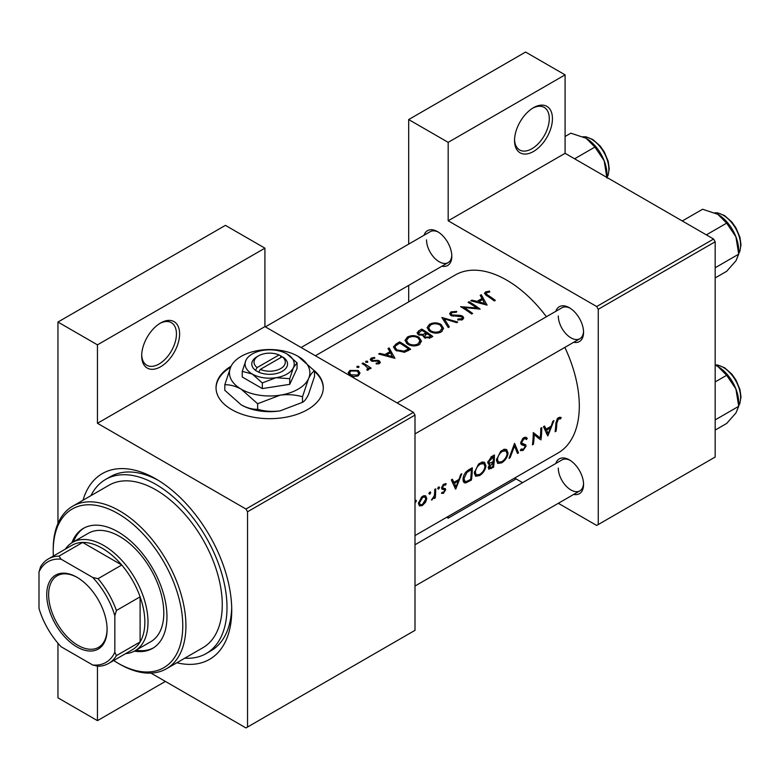 <?xml version="1.0" encoding="UTF-8"?>
<svg xmlns="http://www.w3.org/2000/svg" width="780" height="780" viewBox="0 0 780 780"><rect width="100%" height="100%" fill="white"/><g stroke="black" fill="none" stroke-linecap="round" stroke-linejoin="round"><path stroke-width="1.17" d="M514.537 140.536A26.812 15.483 -60 0 1 533.491 107.698A26.812 15.483 -60 0 1 552.445 118.648A26.812 15.483 -60 0 1 533.491 151.486A26.812 15.483 -60 0 1 514.537 140.536M514.547 139.591A24.58 14.186 120 0 0 519.626 149.965A24.58 14.186 120 0 0 538.561 143.374A24.58 14.186 120 0 0 549.286 118.648A24.58 14.186 120 0 0 544.196 107.396A24.58 14.186 120 0 0 532.682 108.186M141.687 355.797A26.812 15.483 -60 0 1 160.651 322.959A26.812 15.483 -60 0 1 179.605 333.908A26.812 15.483 -60 0 1 160.651 366.736A26.812 15.483 -60 0 1 141.687 355.797M141.707 354.851A24.58 14.186 120 0 0 146.776 365.225A24.58 14.186 120 0 0 165.721 358.634A24.58 14.186 120 0 0 176.446 333.908A24.58 14.186 120 0 0 171.356 322.657A24.58 14.186 120 0 0 159.841 323.447M231.065 366.22A53.625 30.956 0 0 0 216.031 387.719A53.625 30.956 0 0 0 249.132 416.325A53.625 30.956 0 0 0 307.573 409.607A53.625 30.956 0 0 0 323.281 387.719A53.625 30.956 0 0 0 313.999 370.315M323.271 388.079A53.625 30.956 0 0 0 314.515 371.485M555.808 463.466A20.105 11.612 60 0 1 569.351 459.869A20.105 11.612 60 0 1 583.567 484.497A20.105 11.612 60 0 1 573.68 494.423M570.17 460.366A17.872 10.316 -120 0 0 562 459.898L414.999 544.762M555.808 311.327A20.105 11.612 60 0 1 569.351 307.729A20.105 11.612 60 0 1 583.567 332.358A20.105 11.612 60 0 1 573.68 342.284M570.17 308.227A17.872 10.316 -120 0 0 562 307.749L397.127 402.938M424.047 235.258A20.105 11.612 60 0 1 437.59 231.66A20.105 11.612 60 0 1 451.815 256.288A20.105 11.612 60 0 1 441.928 266.214M438.409 232.157A17.872 10.316 -120 0 0 430.238 231.679L265.366 326.869M83.031 500.214A107.24 61.913 60 0 1 155.912 478.93A107.24 61.913 60 0 1 231.738 610.272A107.24 61.913 60 0 1 176.865 662.746M158.32 480.363A100.542 58.051 -120 0 0 110.38 476.687L105.641 479.427A100.542 58.051 -120 0 0 90.938 495.651M414.999 535.577L558.022 453.014A102.775 59.338 -120 0 0 579.306 405.961A102.775 59.338 -120 0 0 564.847 347.383M561.181 417.563L559.796 417.222L557.261 418.694L555.857 423.55A102.775 59.338 60 0 1 555.097 431.73L556.091 431.155A102.775 59.338 -120 0 0 556.842 423.101L558.46 418.977L560.576 418.88L561.181 417.563M547.862 435.903L553.956 420.595L552.874 421.219L551.109 426.241L546.097 429.127L544.547 426.036L543.465 426.65L547.638 435.776M540.92 439.92A102.775 59.338 -120 0 0 541.768 427.635L540.774 428.21A102.775 59.338 60 0 1 540.248 437.941L533.257 432.549A102.775 59.338 60 0 1 532.408 444.834L533.403 444.259A102.775 59.338 -120 0 0 534.212 434.674L539.809 439.276M520.299 450.245L522.98 450.548L526.061 446.209L525.632 444.727L522.073 443.293L521.722 442.299L523.936 438.906L525.544 438.828L526.315 439.608L527.27 438.428L526.276 437.375L523.936 437.599L522.581 438.711L520.728 442.855L521.732 444.844L524.501 445.692L520.786 443.557L524.501 445.692L525.067 446.833L523.263 449.28L521.284 448.997L520.299 450.245L520.845 450.733M520.748 442.591L522.473 443.596L520.748 442.533M521.859 449.446L521.284 448.997M518.515 452.848L514.547 443.352L509.018 458.338L510.081 457.723L514.576 445.994L517.452 453.463L518.515 452.848L516.935 451.942M508.102 453.16L506.61 449.543L504.358 449.231L500.614 451.396L496.47 459.937L497.698 463.466L501.667 462.852C505.303 460.473 507.449 457.236 508.102 453.16L507.049 452.556M493.565 467.259A102.775 59.338 -120 0 0 494.413 454.974L491.419 456.7L487.822 462.325L488.524 464.178L489.772 464.256L488.26 467.581L488.787 469.209L493.565 467.259L492.59 466.703M485.979 465.933L484.497 462.316L482.245 462.004L478.501 464.168L474.347 472.709L475.576 476.239L479.554 475.624C483.19 473.236 485.326 470.008 485.979 465.933L484.936 465.328M471.442 480.031A102.775 59.338 -120 0 0 472.29 467.747L468.868 469.726C465.368 471.841 463.418 474.962 463.018 479.095L464.129 482.742L465.767 482.918L471.442 480.031L470.476 479.466M455.705 489.119L461.799 473.801L460.717 474.425L458.952 479.447L453.931 482.342L452.39 479.242L451.308 479.866L455.481 488.982M445.887 483.561L443.177 484.555L441.636 487.939L441.958 489.138L444.454 489.83L444.668 490.483L443.518 492.297L442.202 492.16L441.46 493.311L443.41 493.379L445.663 489.869L445.39 488.699L442.874 488.036L442.63 487.325L444.083 485.014L445.673 485.062L446.111 483.659M442.952 488.085L441.694 487.354L442.952 488.085M441.636 488.192L444.454 489.83M438.623 487.022L439.54 487.549L439.111 486.905L438.126 487.471L437.697 488.621L438.594 489.138L439.54 487.549L439.111 486.905M437.697 488.621L438.594 489.138L437.697 488.621M435.26 497.933A102.775 59.338 -120 0 0 435.708 488.865L434.723 489.44A102.775 59.338 60 0 1 434.665 492.541L434.333 495.758L431.447 500L434.392 497.211A102.775 59.338 60 0 1 434.265 498.508L435.26 497.933L434.372 497.425M429.829 492.102L430.745 492.628L430.326 491.975L429.331 492.55L428.902 493.691L429.809 494.218L430.745 492.628L430.326 491.975M428.902 493.691L429.809 494.218L428.902 493.691M419.338 505.898L422.273 505.586L425.49 502.339L426.806 498.517L425.656 495.827L423.901 495.68L421.57 497.035L418.441 503.344L419.484 505.986M414.999 502.203L415.486 502.486L416.423 500.897L416.003 500.243L415.019 500.818M415.506 500.37L416.423 500.897L416.003 500.243M546.419 316.748A102.775 59.338 -120 0 0 455.247 274.999L315.383 355.748M489.508 291.135L485.56 291.925L484.448 293.377L486.856 295.756A102.775 59.338 60 0 1 494.325 300.944L495.319 300.368A102.775 59.338 -120 0 0 487.968 295.25L486.057 293.465L486.642 292.617L489.772 291.983L489.508 291.135L489.508 292.003M480.197 295.347L482.06 298.467L477.048 301.363L471.871 300.163L470.788 300.778L487.1 305.116L481.289 294.723L480.197 295.347M450.986 311.893L449.631 313.745L450.82 315.5L461.74 316.797L462.286 317.704L461.516 318.757L457.938 318.971L457.723 319.976L462.54 319.673L463.749 317.928L462.686 316.192L460.385 315.364L451.825 314.935L451.113 313.882L452.117 312.556L456.388 312.263L456.768 311.386L450.986 311.893L450.986 315.598M457.753 322.062L441.87 317.479L448.247 327.541L449.309 326.927L444.288 318.835L456.69 322.676L457.753 322.062M418.997 337.252C415.126 335.185 411.265 335.127 407.404 337.058L404.986 340.411L407.423 344C411.313 346.3 415.204 346.544 419.113 344.74L421.483 341.162L418.997 337.252L418.997 338.647M410.68 349.235A102.775 59.338 -120 0 0 399.623 341.874L396.191 343.853L393.412 346.983L395.938 350.454L404.537 352.248L410.68 349.235M372.138 361.276L372.265 358.654L374.712 358.235L374.624 357.406L371.221 358.108L370.207 359.463L371.192 360.857L377.393 361.189L378.398 361.52L378.436 362.866L376.194 363.09L376.214 363.958L379.431 363.568L380.289 362.349L379.353 360.916L377.735 360.302L373.181 360.575L371.641 359.512L371.641 361.091M378.398 361.52L378.436 363.909M367.643 361.238L365.8 361.238L365.8 362.3L367.643 362.32L367.643 361.238M365.8 361.238L365.8 362.3L365.8 361.238M371.124 368.18A102.775 59.338 -120 0 0 363.041 362.993L362.047 363.568A102.775 59.338 60 0 1 364.767 365.196L368.004 368.326L366.844 369.379L367.156 370.295L368.296 369.993L368.94 367.926A102.775 59.338 60 0 1 370.13 368.755L371.124 368.18M369.096 368.726L368.94 369.349M358.264 370.519L349.918 370.402L348.153 372.762L349.898 375.346L353.886 376.613L358.283 375.775L360.029 373.064L358.264 370.519L358.264 372.021M358.858 366.317L357.016 366.308L357.016 367.38L358.858 367.399L358.858 366.317M357.016 366.308L357.016 367.38L357.016 366.308M388.04 348.553L389.902 351.673L384.891 354.569L379.714 353.369L378.631 353.993L394.943 358.322L389.123 347.929L388.04 348.553M423.306 336.502L423.306 335.371L424.388 337.73L430.638 337.711L432.793 336.463A102.775 59.338 -120 0 0 421.736 329.101L418.743 330.827L417.085 332.914L418.353 334.756L423.306 335.371L423.189 335.946M441.11 324.49C437.248 322.423 433.387 322.354 429.517 324.285L427.099 327.639L429.536 331.237C433.427 333.528 437.327 333.772 441.236 331.978L443.606 328.399L441.11 324.49L441.11 325.884M480.148 309.124A102.775 59.338 -120 0 0 469.092 301.762L468.098 302.338A102.775 59.338 60 0 1 476.785 307.954L460.58 306.677A102.775 59.338 60 0 1 471.647 314.038L472.631 313.462A102.775 59.338 -120 0 0 463.934 307.505L480.148 309.124M558.314 503.295L596.681 525.447L715.172 457.041L715.172 241.78L598.26 309.28L596.681 306.54L448.178 220.798L565.091 153.309L565.091 74.861L525.593 52.055L408.681 119.555L408.681 244.13M596.681 306.54L713.593 239.041L565.091 153.309M247.543 727.028L414.999 630.347L414.999 415.087L247.543 511.768L247.543 727.028L245.963 727.945L150.969 673.101M408.681 301.88L408.681 285.402M522.571 482.664L514.615 478.072M598.26 524.54L598.26 309.28M565.091 74.861L448.178 142.36L448.178 220.798M448.178 142.36L408.681 119.555M448.178 516.428L448.178 518.154L446.686 517.296M713.593 239.041L715.172 241.78M558.295 468.078A17.872 10.316 -120 0 0 566.095 486.067A17.872 10.316 -120 0 0 579.871 490.854A17.872 10.316 -120 0 0 583.547 483.541M426.533 239.87A17.872 10.316 -120 0 0 434.333 257.849A17.872 10.316 -120 0 0 448.11 262.645A17.872 10.316 -120 0 0 451.786 255.333M558.295 315.939A17.872 10.316 -120 0 0 566.095 333.928A17.872 10.316 -120 0 0 579.871 338.715A17.872 10.316 -120 0 0 583.547 331.402M247.543 511.768L245.963 509.028L97.451 423.286L97.451 344.848L57.954 322.043L225.42 225.361L264.917 248.167L264.917 326.606L97.451 423.286M245.963 509.028L413.419 412.347L264.917 326.606M165.389 681.428L97.451 720.642L57.954 697.837L57.954 643.227M57.954 523.468L57.954 322.043M97.451 720.642L97.451 666.13M413.419 412.347L414.999 415.087M184.782 658.183A100.542 58.051 -120 0 0 206.173 653.562L210.922 650.832A100.542 58.051 -120 0 0 231.699 607.474M230.588 367.244A53.625 30.956 0 0 0 216.041 388.079M97.451 344.848L264.917 248.167M349.918 371.816L349.918 370.402M357.298 375.073L350.893 374.77L349.557 372.83L350.922 370.978L357.269 371.085L358.605 373.123L357.298 376.233M350.893 375.882L350.893 374.77M363.041 364.143L363.041 362.993M367.497 370.247L367.497 369.184M371.221 360.877L371.221 358.108M374.624 358.235L374.624 357.406M373.181 361.452L373.181 360.575M375.238 361.325L375.238 360.399M377.735 361.247L377.735 360.302M379.353 363.607L379.353 360.916M379.714 354.218L379.714 353.369M384.891 355.465L384.891 354.569M389.902 353.057L389.902 351.673M389.123 350.347L389.123 347.929M392.72 356.762L386.548 354.998L390.507 352.716L392.72 357.727M386.548 355.904L386.548 354.998M399.623 343.19L399.623 341.874M399.76 343.112A102.775 59.338 60 0 1 408.554 348.962L404.069 351.146L396.932 349.889L395.011 347.256L395.616 345.842L399.76 343.112M408.554 350.464L408.554 348.962M404.069 352.346L404.069 351.146M396.932 351.049L396.932 349.889M407.404 338.569L407.404 337.058M417.934 343.921C414.765 345.404 411.596 345.238 408.418 343.434L406.468 340.577L408.574 337.691C411.694 336.112 414.833 336.16 418.002 337.828L419.962 340.88L417.934 343.921L417.934 345.316M408.418 344.594L408.418 343.434M421.736 330.427L421.736 329.101M418.743 332.534L418.743 330.827M430.667 336.19L429.322 336.97L425.353 337.145L424.632 335.965L427.128 333.684A102.775 59.338 60 0 1 430.667 336.19L430.667 337.691M429.322 338.354L429.322 336.97M425.353 338.267L425.353 337.145M425.987 332.923L423.13 334.415L419.348 334.191L418.606 333.05L421.882 330.34A102.775 59.338 60 0 1 425.987 332.923L425.987 334.357M423.13 335.41L423.13 334.415M419.348 335.244L419.348 334.191M429.517 325.806L429.517 324.285M440.047 331.149C436.888 332.631 433.719 332.465 430.531 330.661L428.581 327.805L430.687 324.919C433.807 323.339 436.956 323.388 440.125 325.065L442.075 328.107L440.047 331.149L440.047 332.543M430.531 331.822L430.531 330.661M444.288 321.058L444.288 318.835M451.825 315.959L451.825 314.935M453.307 316.28L453.307 315.393M460.385 316.28L460.385 315.364M462.686 319.585L462.686 316.192M457.938 320.014L457.938 318.971M461.516 320.083L461.516 318.757M469.092 302.923L469.092 301.762M463.934 308.695L463.934 307.505M476.785 308.802L476.785 307.954M471.871 301.012L471.871 300.163M477.048 302.26L477.048 301.363M482.06 299.851L482.06 298.467M481.289 297.141L481.289 294.723M484.887 303.556L478.706 301.792L482.664 299.51L484.887 304.522M478.706 302.698L478.706 301.792M485.56 294.879L485.56 291.925M555.243 430.667L556.091 431.155M558.48 417.661L560.576 418.88M557.944 418.022L559.182 418.743M557.505 418.421L558.46 418.977M452 481.221L453.931 482.342M455.949 486.827L454.399 483.308L458.348 481.026L455.949 486.827L454.165 485.803M452.498 482.215L454.399 483.308M457.275 480.412L458.348 481.026M441.958 492.541L443.41 493.379M441.636 488.212L444.22 489.703M443.225 484.517L444.083 485.014M441.811 486.847L442.63 487.325M441.665 487.558L445.663 489.869M431.71 499.473L432.286 499.805M424.837 501.969L425.49 502.339M421.161 504.943L422.273 505.586M425.636 497.835L426.806 498.517M422.38 504.494L420.215 504.758L419.435 502.768L422.731 497.338L424.983 497.055L425.822 499.083L422.38 504.494M418.587 502.271L419.435 502.768M421.834 496.811L422.731 497.338M463.193 481.435L465.767 482.918M471.286 469.628A102.775 59.338 60 0 1 470.623 479.388L466.489 481.465L464.909 481.367L464.012 478.52L466.859 472.505L471.286 469.628L470.165 468.975M463.144 478.023L464.012 478.52M465.943 471.978L466.859 472.505M478.452 474.991L479.554 475.624M479.671 474.435L476.336 474.923L475.342 472.134C475.79 468.712 477.477 466.021 480.392 464.051L483.834 463.671L484.985 466.508C484.438 469.843 482.664 472.485 479.671 474.435M474.484 471.637L475.342 472.134M479.339 463.437L480.392 464.051M487.88 463.164L489.772 464.256M492.736 466.615L491.39 467.395L489.255 466.986L493.135 462.755A102.775 59.338 60 0 1 492.736 466.615M489.538 467.902L488.485 466.537M491.4 462.52L492.473 463.144M492.092 462.15L493.135 462.755M493.223 461.497L490.513 462.93L489.304 462.92L488.816 461.75L493.409 456.856A102.775 59.338 60 0 1 493.223 461.497M487.968 461.273L488.816 461.75M490.893 457.031L491.995 457.675M492.287 456.202L493.409 456.856M500.575 462.218L501.667 462.852M501.793 461.672L498.459 462.15L497.455 459.361C497.913 455.939 499.6 453.248 502.505 451.279L505.957 450.898L507.107 453.745C506.561 457.08 504.787 459.722 501.793 461.672M496.597 458.864L497.455 459.361M501.462 450.674L502.505 451.279M513.844 445.575L514.576 445.994M509.447 457.353L510.081 457.723M525.086 437.171L527.27 438.428M522.951 438.34L523.936 438.906M520.884 441.811L521.722 442.299M520.738 443.128L526.061 446.209M520.972 449.397L522.98 450.548M521.001 444.122L523.117 445.341M535.441 435.162L535.441 435.669M533.247 434.119L534.212 434.674M532.555 443.771L533.403 444.259M533.247 433.631L540.248 437.941M544.157 428.015L546.097 429.127M548.106 433.622L546.556 430.102L550.505 427.82L548.106 433.622L546.322 432.598M544.654 429.01L546.556 430.102M549.432 427.206L550.505 427.82M448.178 518.154L516.116 478.93M134.384 651.144A69.264 39.985 -120 0 0 152.626 648.365A69.264 39.985 -120 0 0 163.234 592.868A69.264 39.985 -120 0 0 117.994 531.833A69.264 39.985 -120 0 0 83.362 528.401A69.264 39.985 -120 0 0 71.848 542.812M84.162 527.962A69.264 39.985 -120 0 0 73.427 541.876M113.685 660.524A91.601 52.884 -120 0 0 117.994 663.175A91.601 52.884 -120 0 0 182.764 625.784A91.601 52.884 -120 0 0 117.994 513.591A91.601 52.884 -120 0 0 53.215 550.992A91.601 52.884 -120 0 0 53.362 556.042M119.574 664.092L117.994 663.175L119.574 664.092A93.834 54.181 60 0 0 166.491 668.743L202.829 647.761A93.834 54.181 -120 0 0 217.21 572.569A93.834 54.181 -120 0 0 155.912 489.879A93.834 54.181 -120 0 0 108.986 485.228L72.657 506.21A93.834 54.181 60 0 1 119.574 510.851A93.834 54.181 60 0 1 180.872 593.541A93.834 54.181 60 0 1 166.491 668.743M206.173 653.562A100.542 58.051 -120 0 0 221.588 572.998A100.542 58.051 -120 0 0 155.912 484.399A100.542 58.051 -120 0 0 105.641 479.427M65.325 549.139A62.556 36.114 60 0 1 72.491 542.412L88.296 533.296A62.556 36.114 60 0 1 119.574 536.396A62.556 36.114 60 0 1 160.436 591.523A62.556 36.114 60 0 1 150.852 641.648L135.057 650.774A62.556 36.114 60 0 1 125.648 653.62M53.215 550.992L53.215 549.169A93.834 54.181 60 0 1 72.657 506.21M135.993 650.227A69.264 39.985 -120 0 0 153.406 647.897M706.358 234.868L726.667 223.139L735.91 236.788A29.484 17.024 -120 0 1 738.709 250.448L738.709 254.173L735.91 260.871L726.667 271.294L715.172 277.933M715.172 267.755L738.709 254.173L735.91 236.788A29.484 17.024 -120 0 0 717.853 214.334L726.667 223.139M682.285 220.964L702.595 209.245L717.853 214.334M715.172 430.072L726.667 423.442L735.91 413.01L738.709 406.312L715.172 419.903M735.91 388.937L738.709 406.312L738.709 402.587A29.484 17.024 -120 0 0 735.91 388.937A29.484 17.024 -120 0 0 717.853 366.473L726.667 375.287L735.91 388.937M715.172 381.927L726.667 375.287M715.172 365.098L717.853 366.473M574.597 158.798L594.916 147.069L604.159 160.719A29.484 17.024 -120 0 1 606.947 174.379L606.947 177.479L608.127 175.207L609.239 168.724L608.185 161.245L604.207 151.778L600.122 145.977L592.878 139.552L585.965 136.822L583.069 136.734M565.091 136.49L570.833 133.175L586.102 138.255A29.484 17.024 -120 0 1 604.159 160.719L606.947 178.103M586.102 138.255L594.916 147.069M46.741 594.682A42.676 24.638 60 0 1 76.918 577.258A42.676 24.638 60 0 1 107.094 629.518A42.676 24.638 60 0 1 76.918 646.942A42.676 24.638 60 0 1 46.741 594.682M77.395 577.541A41.33 23.868 -120 0 0 57.193 575.757A41.33 23.868 -120 0 0 48.633 594.682A41.33 23.868 -120 0 0 66.68 636.275A41.33 23.868 -120 0 0 98.534 647.351A41.33 23.868 -120 0 0 107.084 628.963M72.491 542.412A62.556 36.114 60 0 1 120.705 559.172A62.556 36.114 60 0 1 148.005 622.138A62.556 36.114 60 0 1 135.057 650.774M114.835 652.236L116.415 655.639A60.323 34.827 60 0 1 108.654 663.429L132.356 649.75A60.323 34.827 -120 0 0 140.107 641.959A60.323 34.827 -120 0 0 144.846 622.138A60.323 34.827 -120 0 0 140.107 596.837A60.323 34.827 -120 0 0 121.739 565.003L82.651 542.441A60.323 34.827 -120 0 0 72.033 545.259L48.331 558.948A60.323 34.827 60 0 1 58.958 556.12L61.113 559.201A58.09 33.54 -120 0 0 39 571.964L39 608.449A58.09 33.54 -120 0 0 61.113 646.756L92.713 664.999A58.09 33.54 -120 0 0 114.835 652.236L114.835 615.751A58.09 33.54 -120 0 0 92.713 577.444L61.113 559.201M92.713 577.444L98.036 578.692L121.739 565.003A60.323 34.827 -120 0 0 82.651 542.441L58.958 556.12M116.415 655.639L140.107 641.959L140.107 596.837L116.415 610.516L114.835 615.751M39 571.964L40.579 566.728A60.323 34.827 60 0 1 48.331 558.948M108.654 663.429A60.323 34.827 60 0 1 98.036 666.256L92.713 664.999M98.036 578.692A60.323 34.827 60 0 1 116.415 610.516M279.026 354.949L257.127 367.585L255.44 370.393L258.697 372.157A17.872 10.316 0 0 0 282.292 371.299A17.872 10.316 0 0 0 283.774 357.679L279.026 354.949A15.639 9.028 0 0 0 258.599 355.797A15.639 9.028 0 0 0 257.127 367.585M258.599 355.797L257.02 356.704A17.872 10.316 0 0 0 255.538 370.334M242.249 371.348L252.281 374.039L262.314 382.931L276.023 377.705L289.721 378.69L289.721 384.345L297.073 368.521L297.073 362.866L287.03 353.974A24.58 14.186 0 0 0 263.299 350.298A24.58 14.186 0 0 0 245.915 360.331L242.249 371.348L242.249 377.003L262.314 388.586L289.721 384.345M262.314 382.931L262.314 388.586M289.721 378.69L293.397 367.673L297.073 362.866M230.812 366.746A40.219 23.215 0 0 0 241.215 389.181A40.219 23.215 0 0 0 280.069 395.187A40.219 23.215 0 0 0 308.5 378.768A40.219 23.215 0 0 0 298.096 356.343A40.219 23.215 0 0 0 259.252 350.337A40.219 23.215 0 0 0 230.812 366.746L224.806 384.774L224.806 390.312L241.215 404.869A40.219 23.215 0 0 0 280.069 410.875C272.191 411.898 264.712 411.362 257.634 409.266C252.486 409.481 247.016 408.008 241.215 404.869M224.806 384.774C229.954 384.569 235.423 386.032 241.215 389.181L257.634 403.738L280.069 395.187C287.947 394.163 295.415 394.7 302.494 396.796L302.494 402.324L280.069 410.875M257.634 403.738L257.634 409.266M302.494 396.796L308.5 378.768C310.615 374.419 312.614 371.797 314.515 370.9L314.515 376.428L308.5 394.456C306.394 398.814 304.385 401.437 302.494 402.324M314.515 370.9L298.096 356.343M245.915 360.331A24.58 14.186 0 0 0 252.281 374.039A24.58 14.186 0 0 0 276.023 377.705A24.58 14.186 0 0 0 293.397 367.673A24.58 14.186 0 0 0 287.03 353.974M258.697 372.157L260.296 369.408L282.185 356.772L283.774 357.679M260.296 369.408A15.639 9.028 0 0 0 280.712 368.56A15.639 9.028 0 0 0 282.185 356.772M280.712 357.62L280.712 355.797M396.191 345.316L396.191 343.853M407.774 350.902L407.774 349.411M425.334 334.815L425.334 333.304M457.06 316.31L457.06 315.393M487.968 296.468L487.968 295.25M555.906 422.565L556.842 423.101M441.704 488.621L443.352 489.567M468.205 480.733L469.209 481.319M468.897 469.706L470.018 470.36M490.347 467.893L491.41 468.507M738.709 253.364A24.58 14.186 -120 0 0 740.61 245.339A24.58 14.186 -120 0 0 714.997 212.881M738.709 405.502A24.58 14.186 -120 0 0 740.61 397.478A24.58 14.186 -120 0 0 715.172 365.02M606.947 177.294A24.58 14.186 -120 0 0 608.849 169.27A24.58 14.186 -120 0 0 583.245 136.812M349.557 372.83L349.557 375.102M358.605 373.123L358.605 375.57M367.994 368.404L367.994 370.12M378.856 362.252L378.856 363.811M395.011 347.256L395.011 349.762M406.468 340.577L406.468 343.268M419.962 340.88L419.962 344.156M424.632 335.965L424.632 337.896M418.606 333.05L418.606 334.903M428.581 327.805L428.581 330.496M442.075 328.107L442.075 331.393M451.113 313.882L451.113 315.656M462.286 317.704L462.286 319.81M486.057 293.465L486.057 295.23M420.215 504.758L418.441 503.734M424.983 497.055L423.121 495.982M464.87 481.348L463.008 480.265M476.336 474.923L474.337 473.762M483.834 463.671L481.397 462.257M489.508 467.883L488.319 467.2M489.304 462.92L487.841 462.082M498.459 462.15L496.46 460.999M505.957 450.898L503.509 449.485M525.544 438.828L523.692 437.755M521.732 449.368L521.225 449.075M414.999 433.894L579.871 338.715M738.709 253.549L739.889 251.277L741 244.793L739.947 237.315L735.959 227.848L731.884 222.047L724.639 215.621L717.727 212.891L714.831 212.803M579.871 490.854L414.999 586.043M715.172 364.913L717.727 365.04L724.639 367.76L731.884 374.185L735.959 379.987L739.947 389.454L741 396.932L739.879 403.445L738.709 405.697M448.11 262.645L301.119 347.51"/></g></svg>
